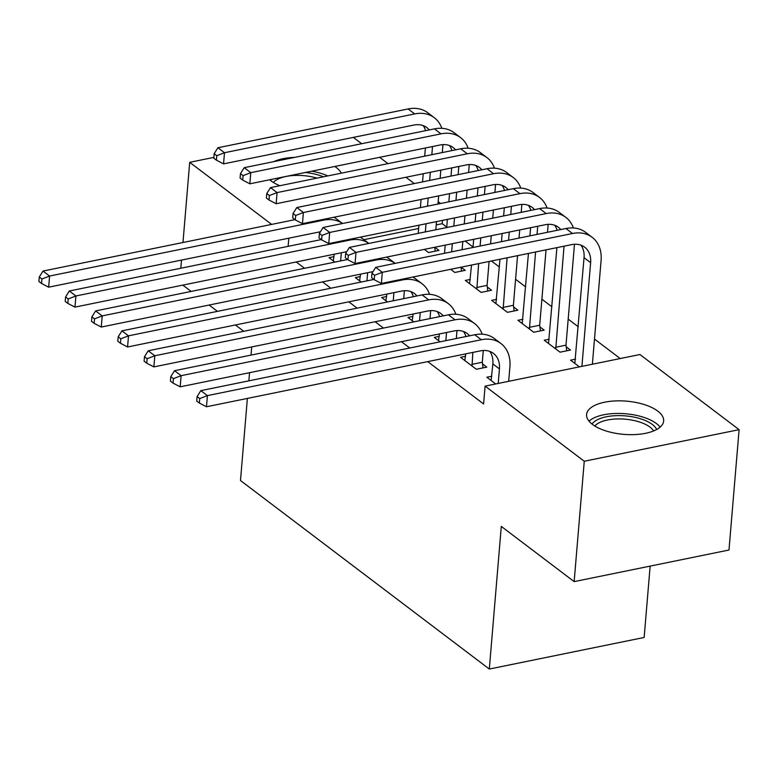 <?xml version="1.0" encoding="UTF-8"?>
<svg xmlns="http://www.w3.org/2000/svg" width="778" height="778" viewBox="0 0 778 778"><rect width="100%" height="100%" fill="white"/><g stroke="black" fill="none" stroke-linecap="round" stroke-linejoin="round"><path stroke-width="1.17" d="M592.476 424.418A38.667 16.659 -175.2 0 1 586.593 414.518A38.667 16.659 -175.2 0 1 615.116 400.942A38.667 16.659 -175.2 0 1 657.76 411.095A38.667 16.659 -175.2 0 1 663.644 420.986A38.667 16.659 -175.2 0 1 635.12 434.571A38.667 16.659 -175.2 0 1 592.476 424.418M279.827 185.709A38.667 16.659 -175.2 0 1 271.045 180.885A38.667 16.659 -175.2 0 1 269.674 179.767M273.739 161.659A38.667 16.659 -175.2 0 1 294.804 157.36M334.803 166.473A38.667 16.659 -175.2 0 1 336.339 167.562A38.667 16.659 -175.2 0 1 341.328 173.163M620.212 358.551L594.489 339.062M578.249 326.75L568.183 319.126M551.942 306.824L541.887 299.199M525.636 286.897L515.581 279.273M499.34 266.961L491.453 260.99M473.034 247.034L465.147 241.063M446.728 227.108L442.215 223.685L442.497 220.388M639.934 354.525L739.1 429.66L584.259 461.247L485.093 386.121L639.934 354.525M584.259 461.247L574.154 581.613L728.996 550.017L739.1 429.66M650.145 566.102L644.155 637.464L489.313 669.051L240.49 480.522L247.375 398.424M353.358 137.395L361.692 143.716M379.654 157.321L387.998 163.643M405.96 177.248L414.295 183.569M438.17 201.658L440.601 203.496M549.219 339.208L544.24 340.229L560.024 352.181L570.488 350.051L566.219 346.813M465.526 356.285L460.547 357.306L476.321 369.258L486.785 367.128L482.516 363.89M496.617 299.355L491.638 300.366L507.421 312.328L517.876 310.189L513.606 306.96M412.914 316.432L407.935 317.443L413.799 321.888M461.111 267.185L465.273 270.336L454.809 272.465L450.647 269.314M360.311 276.569L355.332 277.59L361.196 282.035M442.215 223.685L436.215 224.91M418.632 228.499L363.88 239.673M296.214 261.972L304.548 268.293M322.52 281.908L330.854 288.22M348.816 301.835L357.16 308.156M375.122 321.761L383.457 328.083M401.429 341.688L409.763 348.009M427.735 361.624L483.595 403.947L485.093 386.121M334.005 256.643L329.026 257.664L334.89 262.098M434.814 247.258L438.967 250.409L428.503 252.539L424.35 249.388M386.617 296.506L381.638 297.517L387.502 301.961M470.311 279.419L465.332 280.44L481.115 292.402L491.579 290.262L487.31 287.024M439.22 336.359L434.241 337.38L440.105 341.814M522.923 319.281L517.934 320.303L533.718 332.255L544.182 330.125L539.913 326.886M491.832 376.221L486.843 377.233L495.712 383.953M575.525 359.144L570.546 360.156L579.415 366.876M180.817 268.245L181.498 260.085M182.976 242.503L189.706 162.32L213.843 157.389M288.123 246.354L288.813 238.194M271.668 224.414L189.706 162.32M243.767 331.292L235.423 324.971M217.461 311.356L209.126 305.044M191.155 291.429L182.82 285.108M251.702 346.949L251.012 355.108M249.544 372.681L248.853 380.841M574.154 581.613L501.295 526.405L489.313 669.051M340.638 260.931L341.328 252.772M333.295 260.893L334.209 254.221M320.429 231.737L48.664 287.189L41.526 283.464L41.905 279.001L39.27 277.007L38.9 281.471L41.526 283.464M39.27 277.007L43.023 271.065L294.95 219.659M43.023 271.065L49.598 276.044L323.502 220.164A37.179 27.745 -52.9 0 1 342.524 223.51M333.888 217.257A37.179 27.745 -52.9 0 1 336.573 218.978L342.544 223.51M41.905 279.001L49.598 276.044L48.664 287.189M442.954 144.62L442.293 152.566M440.815 170.139L440.124 178.298M438.656 195.881L437.965 204.04M436.487 221.613L435.806 229.773M434.717 247.278L435.223 251.168M418.224 233.361L418.914 225.202M420.392 207.619L421.073 199.469M422.551 181.887L423.232 173.727M424.71 156.154L425.391 147.995M425.342 231.912L426.033 223.753M427.501 206.17L428.192 198.011M429.67 180.438L430.351 172.278M431.829 154.696L432.51 146.536M425.585 130.675A24.789 18.497 127.1 0 0 423.183 125.608M429.242 129.926A24.789 18.497 127.1 0 0 426.84 127.602A24.789 18.497 127.1 0 0 413.75 125.073L223.549 163.876L216.41 160.151L216.79 155.697L214.154 153.704L213.785 158.158L216.41 160.151M214.154 153.704L217.908 147.752L408.11 108.949A37.179 27.745 -52.9 0 1 427.754 112.742L434.328 117.731A37.179 27.745 -52.9 0 1 441.836 128.312M217.908 147.752L224.482 152.731L414.684 113.928A37.179 27.745 -52.9 0 1 434.328 117.731M216.79 155.697L224.482 152.731L223.549 163.876M366.944 280.858L367.634 272.699M359.601 280.819L360.515 274.148M346.725 251.673L74.97 307.115L67.832 303.391L68.211 298.937L65.576 296.943L65.206 301.397L67.832 303.391M65.576 296.943L69.33 290.991L321.256 239.585M69.33 290.991L75.904 295.971L349.799 240.091A37.179 27.745 -52.9 0 1 368.83 243.436M360.195 237.183A37.179 27.745 -52.9 0 1 362.869 238.904L368.85 243.436M68.211 298.937L75.904 295.971L74.97 307.115M393.25 300.785L393.931 292.625M385.907 300.755L386.822 294.084M404.375 290.709L403.714 298.655M373.032 271.6L101.266 327.052L94.138 323.317L94.508 318.863L91.882 316.87L91.503 321.324L94.138 323.317M91.882 316.87L95.626 310.918L347.562 259.521M95.626 310.918L102.21 315.907L376.105 260.017A37.179 27.745 -52.9 0 1 395.136 263.363M386.491 257.11A37.179 27.745 -52.9 0 1 389.175 258.831L395.156 263.363M94.508 318.863L102.21 315.907L101.266 327.052M469.26 164.557L468.589 172.492M467.121 190.075L466.43 198.225M464.952 215.807L464.272 223.967M462.793 241.54L462.113 249.699M461.014 267.204L461.529 271.094M444.53 253.288L445.22 245.128M446.689 227.555L447.379 219.396M448.857 201.813L449.538 193.654M451.016 176.081L451.697 167.922M451.648 251.839L452.329 243.679M453.807 226.097L454.488 217.937M455.966 200.364L456.657 192.205M458.125 174.622L458.816 166.473M451.892 150.601A24.789 18.497 127.1 0 0 449.48 145.544M455.548 149.862A24.789 18.497 127.1 0 0 453.146 147.538A24.789 18.497 127.1 0 0 440.056 145L249.845 183.812L242.717 180.078L243.086 175.624L240.46 173.63L240.081 178.084L242.717 180.078M240.46 173.63L244.204 167.678L434.416 128.876A37.179 27.745 -52.9 0 1 454.06 132.678L460.634 137.657A37.179 27.745 -52.9 0 1 468.142 148.238M244.204 167.678L250.788 172.667L440.99 133.855A37.179 27.745 -52.9 0 1 460.634 137.657M243.086 175.624L250.788 172.667L249.845 183.812M495.567 184.483L494.896 192.419M493.417 210.002L492.737 218.161M491.258 235.734L490.578 243.893M489.099 261.476L487.086 285.38L487.825 291.03M469.601 283.678L471.517 265.055M472.995 247.482L473.676 239.323M475.154 221.74L475.844 213.59M477.313 196.007L478.003 187.848M476.846 289.163L478.635 263.606M480.114 246.033L480.794 237.874M482.272 220.291L482.953 212.131M484.431 194.558L485.122 186.399M478.188 170.538A24.789 18.497 127.1 0 0 475.786 165.471M481.854 169.789A24.789 18.497 127.1 0 0 479.452 167.464A24.789 18.497 127.1 0 0 466.353 164.926L276.151 203.739L269.023 200.014L269.392 195.55L266.766 193.557L266.387 198.02L269.023 200.014M266.766 193.557L270.511 187.615L460.712 148.802A37.179 27.745 -52.9 0 1 480.357 152.605L486.931 157.584A37.179 27.745 -52.9 0 1 494.438 168.174M270.511 187.615L277.085 192.594L467.286 153.781A37.179 27.745 -52.9 0 1 486.931 157.584M269.392 195.55L277.085 192.594L276.151 203.739M476.632 287.51L487.086 285.38M270.579 180.515A33.464 14.412 -175.2 0 1 271.503 179.387M317.016 178.123A30.984 13.343 4.8 0 0 301.3 175.478A30.984 13.343 4.8 0 0 273.35 182.46M327.83 175.916A38.414 16.552 4.8 0 0 311.686 171.189M305.365 172.483A33.464 14.412 -175.2 0 1 323.424 176.81M592.009 424.049A33.464 14.412 -175.2 0 1 622.818 415.705A33.464 14.412 -175.2 0 1 656.72 429.485M653.656 430.934A30.984 13.343 4.8 0 0 622.721 419.011A30.984 13.343 4.8 0 0 594.781 425.994M660.152 427.122A38.414 16.552 4.8 0 0 622.633 413.556A38.414 16.552 4.8 0 0 589.014 421.151M419.556 320.721L420.237 312.561M412.204 320.682L413.118 314.011M430.681 310.646L430.01 318.581M413.312 296.69A24.789 18.497 127.1 0 0 410.901 291.633M416.969 295.951A24.789 18.497 127.1 0 0 414.567 293.627A24.789 18.497 127.1 0 0 401.477 291.089L127.573 346.978L120.444 343.244L120.814 338.79L118.188 336.796L117.809 341.26L120.444 343.244M118.188 336.796L121.932 330.854L373.868 279.448M121.932 330.854L128.506 335.833L402.411 279.944A37.179 27.745 -52.9 0 1 422.055 283.746A37.179 27.745 -52.9 0 1 429.563 294.327M412.797 277.036A37.179 27.745 -52.9 0 1 415.481 278.767L422.055 283.746M120.814 338.79L128.506 335.833L127.573 346.978M445.852 340.647L446.543 332.488M438.51 340.608L439.424 333.937M456.987 330.572L456.316 338.508M439.609 316.627A24.789 18.497 127.1 0 0 437.207 311.56M443.275 315.878A24.789 18.497 127.1 0 0 440.873 313.553A24.789 18.497 127.1 0 0 427.774 311.015L153.879 366.905L146.741 363.18L147.12 358.716L144.484 356.723L144.115 361.186L146.741 363.18M144.484 356.723L148.238 350.781L422.133 294.891A37.179 27.745 -52.9 0 1 441.778 298.694L448.361 303.673A37.179 27.745 -52.9 0 1 455.859 314.263M148.238 350.781L154.812 355.76L428.717 299.88A37.179 27.745 -52.9 0 1 448.361 303.673M147.12 358.716L154.812 355.76L153.879 366.905M521.863 204.41L521.202 212.345M519.723 229.928L519.033 238.087M517.565 255.661L513.392 305.307L514.132 310.957M495.907 303.605L499.982 259.249M501.46 241.676L502.141 233.517M503.619 215.934L504.309 207.775M503.142 309.09L507.1 257.8M508.579 240.217L509.259 232.068M510.738 214.485L511.418 206.326M504.494 190.464A24.789 18.497 127.1 0 0 502.092 185.397M508.151 189.715A24.789 18.497 127.1 0 0 505.758 187.391A24.789 18.497 127.1 0 0 492.659 184.863L302.457 223.665L295.319 219.941L295.698 215.477L293.063 213.493L292.693 217.947L295.319 219.941M293.063 213.493L296.817 207.541L487.018 168.729A37.179 27.745 -52.9 0 1 506.663 172.531L513.237 177.51A37.179 27.745 -52.9 0 1 520.745 188.101M296.817 207.541L303.391 212.52L493.592 173.718A37.179 27.745 -52.9 0 1 513.237 177.51M295.698 215.477L303.391 212.52L302.457 223.665M502.928 307.436L513.392 305.307M548.169 224.336L547.498 232.282M546.03 249.855L539.699 325.233L540.438 330.883M522.203 323.531L528.447 253.443M529.925 235.87L530.606 227.711M529.448 329.016L535.565 251.994M537.044 234.411L537.724 226.252M530.8 210.391A24.789 18.497 127.1 0 0 528.388 205.324M534.457 209.642A24.789 18.497 127.1 0 0 532.055 207.318A24.789 18.497 127.1 0 0 518.965 204.789L328.754 243.592L321.625 239.867L322.004 235.413L319.369 233.419L318.999 237.874L321.625 239.867M319.369 233.419L323.123 227.468L513.324 188.665A37.179 27.745 -52.9 0 1 532.969 192.458L539.543 197.447A37.179 27.745 -52.9 0 1 547.051 208.027M323.123 227.468L329.697 232.447L519.899 193.644A37.179 27.745 -52.9 0 1 539.543 197.447M322.004 235.413L329.697 232.447L328.754 243.592M529.235 327.373L539.699 325.233M472.051 366.03L472.839 352.415M464.816 360.535L465.73 353.864M483.284 350.499L482.302 362.237L483.041 367.887M465.915 336.553A24.789 18.497 127.1 0 0 463.513 331.486M469.581 335.804A24.789 18.497 127.1 0 0 467.179 333.48A24.789 18.497 127.1 0 0 454.08 330.951L180.175 386.831L173.047 383.107L173.416 378.653L170.79 376.659L170.421 381.113L173.047 383.107M170.79 376.659L174.535 370.707L448.439 314.818A37.179 27.745 -52.9 0 1 468.084 318.62L474.658 323.609A37.179 27.745 -52.9 0 1 482.166 334.19M174.535 370.707L181.118 375.686L455.013 319.807A37.179 27.745 -52.9 0 1 474.658 323.609M173.416 378.653L181.118 375.686L180.175 386.831M471.838 364.376L482.302 362.237M574.475 244.273L565.995 345.16L566.734 350.81M548.509 343.458L556.912 247.637M555.755 348.952L564.031 246.188M557.097 230.317A24.789 18.497 127.1 0 0 554.695 225.26M560.763 229.578A24.789 18.497 127.1 0 0 558.361 227.254A24.789 18.497 127.1 0 0 545.261 224.716L355.06 263.528L347.931 259.794L348.301 255.34L345.675 253.346L345.296 257.8L347.931 259.794M345.675 253.346L349.419 247.394L539.621 208.592A37.179 27.745 -52.9 0 1 559.265 212.394L565.849 217.373A37.179 27.745 -52.9 0 1 573.347 227.954M349.419 247.394L355.993 252.383L546.205 213.571A37.179 27.745 -52.9 0 1 565.849 217.373M348.301 255.34L355.993 252.383L355.06 263.528M555.541 347.299L565.995 345.16M498.212 383.447L499.437 368.898A24.789 18.497 127.1 0 0 493.476 353.406A24.789 18.497 127.1 0 0 480.386 350.878L206.481 406.768L199.353 403.033L199.722 398.579L197.097 396.586L196.717 401.04L199.353 403.033M491.113 380.471L492.863 363.919A24.789 18.497 127.1 0 0 489.819 351.423M197.097 396.586L200.841 390.634L207.415 395.623L481.319 339.733A37.179 27.745 -52.9 0 1 500.964 343.536A37.179 27.745 -52.9 0 1 509.901 366.759L508.676 381.308M200.841 390.634L474.745 334.754A37.179 27.745 -52.9 0 1 494.39 338.547L500.964 343.536M199.722 398.579L207.415 395.623L206.481 406.768M371.972 273.273L371.602 277.736L374.228 279.73L374.607 275.266L371.972 273.273L375.725 267.331L382.299 272.31L572.501 233.497A37.179 27.745 -52.9 0 1 592.146 237.3A37.179 27.745 -52.9 0 1 601.083 260.533L592.379 364.23M574.816 363.394L584.045 257.683A24.789 18.497 127.1 0 0 581.001 245.187M581.915 366.37L590.619 262.663A24.789 18.497 127.1 0 0 584.667 247.18A24.789 18.497 127.1 0 0 571.567 244.642L381.366 283.455L374.228 279.73M375.725 267.331L565.927 228.518A37.179 27.745 -52.9 0 1 585.571 232.321L592.146 237.3M374.607 275.266L382.299 272.31L381.366 283.455M322.685 219.542L323.502 220.164M408.11 108.949L414.684 113.928M348.982 239.468L349.799 240.091M375.288 259.395L376.105 260.017M434.416 128.876L440.99 133.855M460.712 148.802L467.286 153.781M401.594 279.331L402.411 279.944M422.133 294.891L428.717 299.88M487.018 168.729L493.592 173.718M513.324 188.665L519.899 193.644M448.439 314.818L455.013 319.807M539.621 208.592L546.205 213.571M492.863 363.919L499.437 368.898M474.745 334.754L481.319 339.733M584.045 257.683L590.619 262.663M565.927 228.518L572.501 233.497"/></g></svg>

